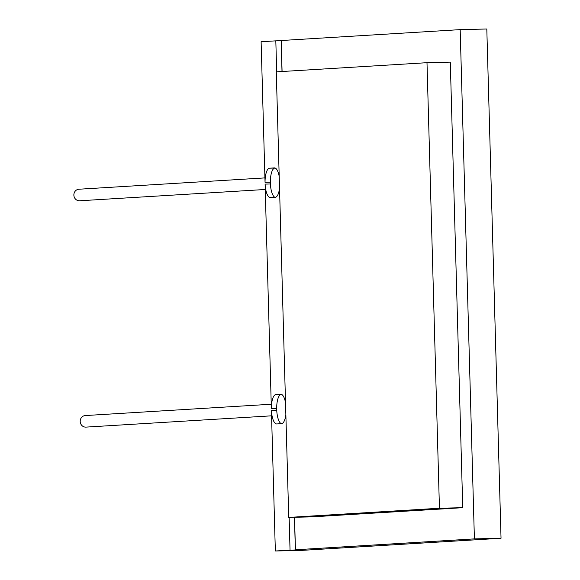 <?xml version="1.0" encoding="UTF-8"?>
<svg xmlns="http://www.w3.org/2000/svg" width="580" height="580" viewBox="0 0 580 580"><rect width="100%" height="100%" fill="white"/><g stroke="black" fill="none" stroke-linecap="round" stroke-linejoin="round"><path stroke-width="0.87" d="M86.181 427.098A5.785 5.445 -93.5 0 1 80.2 421.566A5.785 5.445 -93.5 0 1 85.478 415.548M79.859 200.76A5.785 5.445 -93.5 0 1 73.877 195.228A5.785 5.445 -93.5 0 1 79.156 189.21M275.217 168.048L274.949 168.062A14.717 4.981 -91.4 0 0 270.367 182.178L270.418 183.976L265.096 184.106L271.368 408.639L276.689 408.509L276.74 410.314L271.418 410.444L275.34 551L301.97 550.369L501.033 538.255L486.809 29L460.179 29.631L281.213 40.52L282.083 71.514M270.367 182.178L265.046 182.301L261.116 41.745L275.819 40.846L276.682 71.84M289.13 517.396L290.043 550.108L275.34 551M285.853 414.555A14.717 4.981 88.6 0 1 281.539 423.661L276.769 423.951A14.717 4.981 88.6 0 1 276.704 423.951A14.717 4.981 88.6 0 1 271.418 410.444M271.368 408.639A14.717 4.981 88.6 0 1 275.95 394.523L280.72 394.233A14.717 4.981 88.6 0 1 280.778 394.233A14.717 4.981 88.6 0 1 285.527 402.788M265.096 184.106A14.717 4.981 -91.4 0 0 270.382 197.613A14.717 4.981 -91.4 0 0 270.447 197.613L275.217 197.323A14.717 4.981 -91.4 0 0 279.531 188.217M274.949 168.062L269.627 168.185A14.717 4.981 -91.4 0 0 265.046 182.301M269.627 168.185L274.398 167.895A14.717 4.981 -91.4 0 1 274.456 167.895A14.717 4.981 -91.4 0 1 279.205 176.451M462.738 507.688L450.298 62.14L426.996 62.691L276.283 71.862L288.731 517.411L312.025 516.86L462.738 507.688L439.444 508.239L426.996 62.691M294.531 517.273L295.438 549.775L474.404 538.885L460.179 29.631M294.451 517.273L295.365 549.978L300.766 549.651L295.438 549.775M295.365 549.978L290.043 550.108M474.404 538.885L501.033 538.255M281.22 40.716L275.819 40.846M288.731 517.411L439.444 508.239M281.14 40.723L282.003 71.514M276.689 408.509A14.717 4.981 88.6 0 1 281.271 394.4L281.539 394.385M281.278 423.675A14.717 4.981 88.6 0 1 276.74 410.314M270.418 183.976A14.717 4.981 -91.4 0 0 274.956 197.338M281.271 394.4L275.95 394.523M85.289 415.555L271.244 404.245M78.967 189.225L264.922 177.908M79.67 200.774L265.241 189.486M85.992 427.112L271.57 415.824"/></g></svg>
